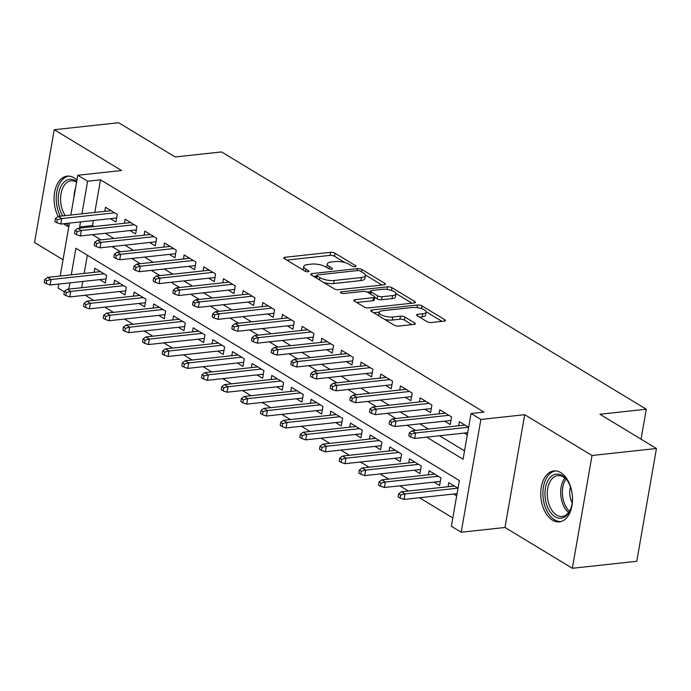 <?xml version="1.0" encoding="UTF-8"?>
<svg xmlns="http://www.w3.org/2000/svg" width="691" height="691" viewBox="0 0 691 691"><rect width="100%" height="100%" fill="white"/><g stroke="black" fill="none" stroke-linecap="round" stroke-linejoin="round"><path stroke-width="1.04" d="M355.131 266.657A2.254 0.76 9.9 0 0 356.003 266.225A2.254 0.76 9.9 0 0 355.554 265.646L335.04 253.226A3.222 1.08 9.9 0 0 330.583 252.327L285.063 257.268A3.222 1.08 9.9 0 0 283.811 257.89A3.222 1.08 9.9 0 0 284.459 258.719L304.973 271.14A2.254 0.76 9.9 0 0 308.091 271.762A2.254 0.76 9.9 0 0 308.963 271.338A2.254 0.76 9.9 0 0 308.506 270.751L305.854 269.145A10.313 3.464 9.9 0 1 303.79 266.493A10.313 3.464 9.9 0 1 307.771 264.523L311.563 264.117A10.313 3.464 9.9 0 1 325.832 266.976L328.493 268.583A2.254 0.76 9.9 0 0 331.611 269.214A2.254 0.76 9.9 0 0 332.483 268.782A2.254 0.76 9.9 0 0 332.034 268.203L329.374 266.596A10.313 3.464 9.9 0 1 327.309 263.945A10.313 3.464 9.9 0 1 331.291 261.975L335.083 261.561A10.313 3.464 9.9 0 1 349.352 264.428L352.013 266.035A2.254 0.76 9.9 0 0 355.131 266.657M560.781 472.627A25.619 15.738 -96.2 0 0 553.862 470.925A25.619 15.738 -96.2 0 0 540.759 492.51A25.619 15.738 -96.2 0 0 552.48 520.176A25.619 15.738 -96.2 0 0 559.39 521.869A25.619 15.738 -96.2 0 0 572.502 500.293A25.619 15.738 -96.2 0 0 560.781 472.627M76.951 180.023A25.619 15.738 -96.2 0 0 74.101 177.82A25.619 15.738 -96.2 0 0 67.191 176.119A25.619 15.738 -96.2 0 0 54.943 190.681A25.619 15.738 -96.2 0 0 58.113 216.447M63.589 223.737A25.619 15.738 -96.2 0 0 65.809 225.37A25.619 15.738 -96.2 0 0 68.806 226.7M426.943 321.626A3.222 1.08 9.9 0 0 431.4 322.524L444.175 321.134A3.222 1.08 9.9 0 0 445.419 320.52A3.222 1.08 9.9 0 0 444.771 319.691L421.994 305.897A3.222 1.08 9.9 0 0 417.537 304.999L372.008 309.948A3.222 1.08 9.9 0 0 370.765 310.561A3.222 1.08 9.9 0 0 371.413 311.391L394.19 325.185A3.222 1.08 9.9 0 0 398.647 326.074L414.073 324.407A3.222 1.08 9.9 0 0 415.317 323.785A3.222 1.08 9.9 0 0 414.678 322.956L404.926 317.057A3.222 1.08 9.9 0 0 400.469 316.158L392.816 316.988A8.62 2.894 9.9 0 1 383.66 315.839A8.62 2.894 9.9 0 1 379.16 312.384A8.62 2.894 9.9 0 1 382.494 310.734L412.458 307.486A8.62 2.894 9.9 0 1 421.622 308.635A8.62 2.894 9.9 0 1 426.122 312.09A8.62 2.894 9.9 0 1 422.788 313.74L417.796 314.284A3.222 1.08 9.9 0 0 416.543 314.897A3.222 1.08 9.9 0 0 417.191 315.727L426.943 321.626M656.45 448.502L636.765 561.282L572.347 568.278L592.032 455.49L656.45 448.502L599.918 414.255L646.292 409.219L221.561 151.934L175.186 156.969L118.653 122.722L54.235 129.718L121.581 170.513L77.781 175.264L87.61 181.223L100.497 179.824L483.933 412.095L471.055 413.494L480.884 419.454L461.199 532.234L451.37 526.274L459.351 480.556L75.906 248.285L71.277 274.802M592.032 455.49L524.685 414.695L480.884 419.454M384.144 284.778A3.222 1.08 9.9 0 0 385.388 284.165A3.222 1.08 9.9 0 0 384.74 283.336L361.972 269.533A3.222 1.08 9.9 0 0 357.506 268.644L311.986 273.584A3.222 1.08 9.9 0 0 310.743 274.197A3.222 1.08 9.9 0 0 311.391 275.027L334.159 288.821A3.222 1.08 9.9 0 0 338.625 289.719L384.144 284.778M391.978 287.715L414.755 301.509A3.222 1.08 9.9 0 1 415.403 302.338A3.222 1.08 9.9 0 1 414.159 302.96L368.631 307.901A3.222 1.08 9.9 0 1 364.174 307.003L354.431 301.095A3.222 1.08 9.9 0 1 353.783 300.274A3.222 1.08 9.9 0 1 355.027 299.652L373.486 297.648A3.222 1.08 9.9 0 0 374.738 297.035A3.222 1.08 9.9 0 0 374.09 296.206L367.621 292.293A3.222 1.08 9.9 0 0 363.164 291.395L343.945 293.485A2.254 0.76 9.9 0 1 341.544 293.183A2.254 0.76 9.9 0 1 340.369 292.276A2.254 0.76 9.9 0 1 341.242 291.844L387.521 286.825A3.222 1.08 9.9 0 1 391.978 287.715L391.503 290.479M54.235 129.718L34.55 242.498L63.036 259.756M453.667 494.03L456.682 495.853M434 482.119L439.597 485.505L440.927 477.887L429.128 470.744L428.42 474.812M414.341 470.208L419.929 473.594L421.26 465.976L409.461 458.833L408.752 462.901M394.673 458.297L400.27 461.683L401.601 454.065L389.802 446.922L389.093 450.99M375.014 446.386L380.603 449.772L381.933 442.154L370.134 435.01L369.426 439.079M355.347 434.475L360.944 437.861L362.274 430.243L350.475 423.099L349.767 427.168M335.679 422.564L341.276 425.95L342.606 418.331L330.808 411.188L330.099 415.256M316.02 410.653L321.617 414.039L322.947 406.42L311.149 399.277L310.432 403.345M296.353 398.742L301.95 402.127L303.28 394.509L291.481 387.357L290.773 391.434M276.694 386.83L282.291 390.216L283.621 382.598L271.822 375.446L271.105 379.523M257.026 374.919L262.623 378.305L263.953 370.687L252.155 363.535L251.446 367.612M237.367 363.008L242.956 366.394L244.286 358.776L232.496 351.624L231.779 355.701M217.7 351.097L223.297 354.483L224.627 346.865L212.828 339.713L212.12 343.79M198.041 339.186L203.629 342.572L204.959 334.954L193.16 327.802L192.452 331.879M178.373 327.275L183.97 330.661L185.3 323.043L173.501 315.891L172.793 319.968M158.714 315.364L164.303 318.75L165.633 311.131L153.834 303.98L153.126 308.056M139.046 303.453L144.644 306.839L145.974 299.22L134.175 292.068L133.467 296.145M119.388 291.533L124.976 294.927L126.306 287.309L114.507 280.157L113.799 284.234M110.361 218.658L115.958 222.053L117.28 214.435L105.49 207.283L104.773 211.36M130.02 230.569L135.617 233.964L136.948 226.346L125.149 219.194L124.44 223.271M149.688 242.481L155.285 245.875L156.615 238.257L144.816 231.105L144.099 235.182M169.347 254.4L174.944 257.786L176.274 250.168L164.475 243.016L163.767 247.093M189.014 266.311L194.612 269.697L195.942 262.079L184.143 254.927L183.426 259.004M208.682 278.223L214.27 281.608L215.601 273.99L203.802 266.838L203.094 270.915M228.341 290.134L233.938 293.52L235.268 285.901L223.469 278.749L222.761 282.826M248.009 302.045L253.597 305.431L254.927 297.812L243.128 290.661L242.42 294.737M267.667 313.956L273.265 317.342L274.595 309.723L262.796 302.572L262.088 306.649M287.335 325.867L292.924 329.253L294.254 321.635L282.455 314.483L281.747 318.56M306.994 337.778L312.591 341.164L313.921 333.546L302.122 326.394L301.414 330.471M326.662 349.689L332.25 353.075L333.58 345.457L321.79 338.305L321.073 342.382M346.321 361.6L351.918 364.986L353.248 357.368L341.449 350.216L340.741 354.293M365.988 373.511L371.585 376.897L372.915 369.279L361.117 362.136L360.4 366.204M385.647 385.423L391.244 388.808L392.574 381.19L380.776 374.047L380.067 378.115M405.315 397.334L410.912 400.72L412.242 393.101L400.443 385.958L399.726 390.026M424.982 409.245L430.571 412.631L431.901 405.012L420.102 397.869L419.394 401.937M444.641 421.156L450.238 424.542L451.568 416.923L439.77 409.78L439.061 413.849M100.497 179.824L94.805 212.439M93.397 220.507L92.516 225.551L94.175 226.553M105.248 233.264L113.842 238.464M124.916 245.175L133.501 250.375M144.574 257.087L153.169 262.286M164.242 268.998L172.828 274.197M183.91 280.909L192.495 286.109M203.569 292.82L212.154 298.02M223.236 304.731L231.822 309.931M242.895 316.642L251.481 321.842M262.563 328.553L271.148 333.753M282.222 340.464L290.816 345.664M301.889 352.375L310.475 357.575M321.548 364.287L330.143 369.486M341.216 376.198L349.801 381.397M360.875 388.109L369.469 393.309M380.542 400.02L389.128 405.228M400.201 411.931L408.796 417.139M419.869 423.842L428.455 429.051M439.536 435.753L464.525 450.895M464.309 433.067L467.315 434.889M458.72 425.76L459.429 421.691L468.645 427.271M85.174 295.247L93.76 300.455M104.833 307.158L113.428 312.367M124.501 319.069L133.087 324.278M144.169 330.98L152.754 336.189M163.827 342.9L172.413 348.1M183.495 354.811L192.081 360.011M203.154 366.722L211.748 371.922M222.822 378.633L231.407 383.833M242.481 390.545L251.075 395.744M262.148 402.456L270.734 407.655M281.807 414.367L290.401 419.567M301.475 426.278L310.06 431.478M321.134 438.189L329.728 443.389M340.801 450.1L349.387 455.3M360.469 462.011L369.054 467.211M380.128 473.922L388.713 479.122M399.795 485.833L408.381 491.033M419.454 497.745L452.821 517.956M87.334 255.204L84.164 273.403M82.756 281.47L81.668 287.724M99.72 279.622L105.317 283.016L106.647 275.398L94.848 268.246L94.131 272.323M448.079 486.723L448.796 482.655L458.012 488.235M641.067 439.182L646.292 409.219M524.685 414.695L505 527.483L572.347 568.278M505 527.483L461.199 532.234M64.323 291.818L58.096 288.052L58.787 284.07M426.649 437.153L463.074 459.221L471.055 413.494M80.51 221.897L79.629 226.942L81.296 227.952M92.369 234.664L100.955 239.863M112.028 246.575L120.623 251.774M131.696 258.486L140.282 263.686M151.355 270.397L159.949 275.597M171.023 282.308L179.608 287.508M190.69 294.219L199.276 299.419M210.349 306.13L218.935 311.33M230.017 318.041L238.602 323.241M249.676 329.952L258.261 335.152M269.343 341.864L277.929 347.063M289.002 353.775L297.596 358.975M308.67 365.686L317.255 370.886M328.329 377.597L336.923 382.797M347.996 389.508L356.582 394.708M367.655 401.419L376.25 406.619M387.323 413.33L395.908 418.53M406.99 425.241L415.576 430.441M87.61 181.223L81.918 213.839M60.195 276.003L69.428 223.107M70.836 215.039L77.781 175.264M69.869 282.869L68.78 289.114M92.516 225.551L79.629 226.942M327.309 263.945L326.774 266.985A10.313 3.464 9.9 0 0 326.817 267.572M303.79 266.493L303.254 269.542A10.313 3.464 9.9 0 0 303.289 270.121M344.973 262.606L334.513 256.275A3.222 1.08 9.9 0 0 330.056 255.376L286.713 260.084M316.469 276.089L313.645 276.391M381.959 285.012L365.384 274.975M360.555 271.209A2.254 0.76 9.9 0 0 357.428 270.578L317.471 274.914A2.254 0.76 9.9 0 0 316.599 275.346A2.254 0.76 9.9 0 0 317.048 275.925L319.847 277.627A10.313 3.464 9.9 0 0 334.116 280.486L361.436 277.523A10.313 3.464 9.9 0 0 365.418 275.554A10.313 3.464 9.9 0 0 363.354 272.902L360.555 271.209M323.699 282.489A10.313 3.464 9.9 0 0 333.589 283.535L334.116 280.486M365.418 275.554L364.891 278.603A10.313 3.464 9.9 0 1 360.901 280.572L333.589 283.535M395.96 293.502L411.966 303.194M356.686 302.468L372.959 300.697A3.222 1.08 9.9 0 0 374.202 300.084L374.738 297.035M367.111 292.025L370.411 291.671M392.643 295.575A8.62 2.894 9.9 0 0 395.978 293.925A8.62 2.894 9.9 0 0 391.477 290.47A8.62 2.894 9.9 0 0 382.322 289.313L371.758 290.462A3.222 1.08 9.9 0 0 370.514 291.075A3.222 1.08 9.9 0 0 371.162 291.904L377.632 295.826A3.222 1.08 9.9 0 0 382.088 296.715L392.643 295.575L392.117 298.616A8.62 2.894 9.9 0 0 395.451 296.975L395.978 293.925M392.117 298.616L381.553 299.764A3.222 1.08 9.9 0 1 377.096 298.875L374.669 297.398M426.122 312.09L425.587 315.139A8.62 2.894 9.9 0 1 422.253 316.789L419.446 317.091M379.16 312.384L378.625 315.433A8.62 2.894 9.9 0 0 378.625 315.752M384.446 319.285A8.62 2.894 9.9 0 0 392.289 320.037L392.816 316.988M411.888 324.64L404.399 320.106A3.222 1.08 9.9 0 0 399.934 319.207L392.289 320.037M379.229 312.151L373.667 312.755M441.981 321.375L426.122 311.771M44.742 279.44L44.207 282.489L46.176 283.681L46.703 280.632L44.742 279.44L47.515 277.385L51.056 279.527L50.098 285.012L106.025 278.939M46.703 280.632L51.056 279.527L103.978 273.783M47.515 277.385L100.437 271.641M50.098 285.012L46.176 283.681M57.344 219.669L55.375 218.477L54.848 221.526L56.809 222.718L57.344 219.669L61.698 218.563L58.156 216.421L111.078 210.669M114.62 212.819L61.698 218.563L60.739 224.048L116.667 217.976M56.809 222.718L60.739 224.048M58.156 216.421L55.375 218.477M62.708 215.92A22.172 13.621 83.8 0 1 59.97 188.678A22.172 13.621 83.8 0 1 75.604 180.792A22.172 13.621 83.8 0 1 76.684 181.526M76.58 182.148A20.531 12.611 -96.2 0 0 71.087 180.817A20.531 12.611 -96.2 0 0 60.981 193.998A20.531 12.611 -96.2 0 0 65.291 215.644M65.835 223.495A25.455 15.634 -96.2 0 0 67.891 224.99A25.455 15.634 -96.2 0 0 68.996 225.594M68.996 176.093A25.455 15.634 -96.2 0 0 57.042 190.759A25.455 15.634 -96.2 0 0 60.272 216.188M545.398 499.498A22.172 13.621 83.8 0 1 551.427 476.263A22.172 13.621 83.8 0 1 567.734 481.195A22.172 13.621 83.8 0 1 571.984 492.847A22.172 13.621 83.8 0 1 570.731 508.861A22.172 13.621 83.8 0 1 557.015 517.68A22.172 13.621 83.8 0 1 545.398 499.498M568.045 481.696A20.531 12.611 -96.2 0 0 557.767 475.624A20.531 12.611 -96.2 0 0 547.678 499.118A20.531 12.611 -96.2 0 0 562.198 516.445A20.531 12.611 -96.2 0 0 570.93 508.308M570.455 486.853A14.615 8.983 -96.2 0 0 570.023 496.19A14.615 8.983 -96.2 0 0 572.183 502.763M555.676 470.899A25.455 15.634 -96.2 0 0 543.428 499.99A25.455 15.634 -96.2 0 0 561.17 521.506M64.401 291.352L63.874 294.401L65.835 295.593L66.371 292.543L64.401 291.352L67.182 289.296L70.715 291.438L69.756 296.923L125.693 290.851M66.371 292.543L70.715 291.438L123.646 285.694M67.182 289.296L120.104 283.552M69.756 296.923L65.835 295.593M84.069 303.263L83.533 306.312L85.503 307.504L86.029 304.455L84.069 303.263L86.841 301.207L90.383 303.349L89.424 308.834L145.352 302.762M86.029 304.455L90.383 303.349L143.305 297.605M86.841 301.207L139.772 295.463M89.424 308.834L85.503 307.504M103.728 315.174L103.201 318.223L105.162 319.415L105.697 316.366L103.728 315.174L106.509 313.118L110.042 315.26L109.092 320.745L165.019 314.673M105.697 316.366L110.042 315.26L162.972 309.516M106.509 313.118L159.431 307.374M109.092 320.745L105.162 319.415M123.395 327.085L122.86 330.134L124.829 331.326L125.356 328.277L123.395 327.085L126.168 325.029L129.709 327.171L128.751 332.656L184.678 326.584M125.356 328.277L129.709 327.171L182.631 321.427M126.168 325.029L179.099 319.285M128.751 332.656L124.829 331.326M77.012 231.58L75.043 230.388L74.507 233.437L76.476 234.629L77.012 231.58L81.357 230.474L77.815 228.332L130.746 222.58M134.287 224.73L81.357 230.474L80.398 235.959L136.326 229.887M76.476 234.629L80.398 235.959M77.815 228.332L75.043 230.388M96.671 243.491L94.71 242.299L94.175 245.348L96.144 246.54L96.671 243.491L101.024 242.386L97.483 240.243L150.405 234.499M153.946 236.642L101.024 242.386L100.065 247.87L155.993 241.798M96.144 246.54L100.065 247.87M97.483 240.243L94.71 242.299M116.338 255.402L114.369 254.21L113.834 257.259L115.803 258.451L116.338 255.402L120.683 254.297L117.142 252.155L170.072 246.411M173.614 248.553L120.683 254.297L119.724 259.781L175.652 253.709M115.803 258.451L119.724 259.781M117.142 252.155L114.369 254.21M135.997 267.313L134.037 266.121L133.501 269.17L135.471 270.362L135.997 267.313L140.351 266.208L136.809 264.066L189.731 258.322M193.273 260.464L140.351 266.208L139.392 271.693L195.32 265.62M135.471 270.362L139.392 271.693M136.809 264.066L134.037 266.121M143.054 338.996L142.527 342.045L144.488 343.237L145.024 340.188L143.054 338.996L145.836 336.94L149.368 339.082L148.418 344.567L204.346 338.495M145.024 340.188L149.368 339.082L202.299 333.338M145.836 336.94L198.758 331.196M148.418 344.567L144.488 343.237M155.665 279.224L153.696 278.032L153.169 281.082L155.13 282.274L155.665 279.224L160.01 278.119L156.477 275.977L209.399 270.233M212.94 272.375L160.01 278.119L159.051 283.604L214.987 277.532M155.13 282.274L159.051 283.604M156.477 275.977L153.696 278.032M162.722 350.907L162.186 353.956L164.156 355.148L164.691 352.099L162.722 350.907L165.494 348.851L169.036 350.993L168.077 356.478L224.005 350.406M164.691 352.099L169.036 350.993L221.958 345.25M165.494 348.851L218.425 343.107M168.077 356.478L164.156 355.148M175.324 291.136L173.363 289.944L172.828 292.993L174.797 294.185L175.324 291.136L179.677 290.03L176.136 287.888L229.066 282.144M232.599 284.286L179.677 290.03L178.719 295.515L234.646 289.443M174.797 294.185L178.719 295.515M176.136 287.888L173.363 289.944M182.381 362.818L181.854 365.867L183.815 367.059L184.35 364.01L182.381 362.818L185.162 360.762L188.703 362.905L187.745 368.389L243.673 362.317M184.35 364.01L188.703 362.905L241.625 357.161M185.162 360.762L238.084 355.019M187.745 368.389L183.815 367.059M194.992 303.047L193.022 301.855L192.495 304.904L194.456 306.096L194.992 303.047L199.336 301.941L195.803 299.799L248.725 294.055M252.267 296.197L199.336 301.941L198.386 307.426L254.314 301.354M194.456 306.096L198.386 307.426M195.803 299.799L193.022 301.855M202.048 374.729L201.513 377.778L203.482 378.97L204.018 375.921L202.048 374.729L204.821 372.674L208.362 374.816L207.404 380.3L263.331 374.228M204.018 375.921L208.362 374.816L261.293 369.072M204.821 372.674L257.752 366.93M207.404 380.3L203.482 378.97M214.651 314.958L212.69 313.766L212.154 316.815L214.124 318.007L214.651 314.958L219.004 313.852L215.462 311.71L268.393 305.966M271.926 308.108L219.004 313.852L218.045 319.337L273.973 313.265M214.124 318.007L218.045 319.337M215.462 311.71L212.69 313.766M221.716 386.64L221.18 389.689L223.15 390.881L223.677 387.832L221.716 386.64L224.489 384.585L228.03 386.727L227.071 392.212L282.999 386.148M223.677 387.832L228.03 386.727L280.952 380.983M224.489 384.585L277.411 378.841M227.071 392.212L223.15 390.881M234.318 326.869L232.349 325.677L231.822 328.726L233.783 329.918L234.318 326.869L238.663 325.763L235.13 323.621L288.052 317.877M291.593 320.019L238.663 325.763L237.713 331.248L293.64 325.176M233.783 329.918L237.713 331.248M235.13 323.621L232.349 325.677M241.375 398.552L240.839 401.601L242.809 402.793L243.344 399.744L241.375 398.552L244.148 396.496L247.689 398.638L246.73 404.123L302.658 398.059M243.344 399.744L247.689 398.638L300.62 392.894M244.148 396.496L297.078 390.752M246.73 404.123L242.809 402.793M253.986 338.78L252.016 337.588L251.481 340.637L253.45 341.829L253.986 338.78L258.33 337.674L254.789 335.532L307.72 329.788M311.261 331.93L258.33 337.674L257.372 343.159L313.299 337.096M253.45 341.829L257.372 343.159M254.789 335.532L252.016 337.588M261.043 410.463L260.507 413.512L262.476 414.704L263.003 411.655L261.043 410.463L263.815 408.407L267.357 410.549L266.398 416.034L322.326 409.97M263.003 411.655L267.357 410.549L320.279 404.805M263.815 408.407L316.737 402.663M266.398 416.034L262.476 414.704M273.645 350.691L271.675 349.499L271.148 352.548L273.109 353.74L273.645 350.691L277.998 349.586L274.457 347.443L327.379 341.7M330.92 343.842L277.998 349.586L277.039 355.07L332.967 349.007M273.109 353.74L277.039 355.07M274.457 347.443L271.675 349.499M280.701 422.374L280.175 425.423L282.135 426.615L282.671 423.566L280.701 422.374L283.483 420.318L287.015 422.46L286.057 427.945L341.993 421.881M282.671 423.566L287.015 422.46L339.946 416.716M283.483 420.318L336.405 414.574M286.057 427.945L282.135 426.615M293.312 362.602L291.343 361.41L290.807 364.459L292.777 365.651L293.312 362.602L297.657 361.497L294.116 359.355L347.046 353.611M350.587 355.753L297.657 361.497L296.698 366.981L352.626 360.918M292.777 365.651L296.698 366.981M294.116 359.355L291.343 361.41M300.369 434.285L299.834 437.334L301.803 438.526L302.33 435.477L300.369 434.285L303.142 432.229L306.683 434.371L305.724 439.856L361.652 433.793M302.33 435.477L306.683 434.371L359.605 428.627M303.142 432.229L356.072 426.485M305.724 439.856L301.803 438.526M312.971 374.513L311.01 373.321L310.475 376.37L312.444 377.562L312.971 374.513L317.324 373.408L313.783 371.266L366.705 365.522M370.246 367.664L317.324 373.408L316.366 378.893L372.294 372.829M312.444 377.562L316.366 378.893M313.783 371.266L311.01 373.321M320.028 446.196L319.501 449.245L321.462 450.437L321.997 447.388L320.028 446.196L322.809 444.14L326.342 446.282L325.392 451.776L381.32 445.704M321.997 447.388L326.342 446.282L379.273 440.538M322.809 444.14L375.731 438.396M325.392 451.776L321.462 450.437M332.639 386.424L330.669 385.233L330.134 388.282L332.103 389.474L332.639 386.424L336.983 385.319L333.442 383.177L386.373 377.433M389.914 379.575L336.983 385.319L336.025 390.804L391.952 384.74M332.103 389.474L336.025 390.804M333.442 383.177L330.669 385.233M339.696 458.116L339.16 461.156L341.129 462.348L341.656 459.299L339.696 458.116L342.468 456.051L346.01 458.193L345.051 463.687L400.979 457.615M341.656 459.299L346.01 458.193L398.932 452.45M342.468 456.051L395.399 450.307M345.051 463.687L341.129 462.348M352.298 398.336L350.337 397.144L349.801 400.193L351.771 401.385L352.298 398.336L356.651 397.23L353.11 395.088L406.032 389.344M409.573 391.486L356.651 397.23L355.692 402.715L411.62 396.651M351.771 401.385L355.692 402.715M353.11 395.088L350.337 397.144M359.355 470.027L358.828 473.067L360.788 474.259L361.324 471.21L359.355 470.027L362.136 467.962L365.669 470.105L364.718 475.598L420.646 469.526M361.324 471.21L365.669 470.105L418.599 464.361M362.136 467.962L415.058 462.219M364.718 475.598L360.788 474.259M371.965 410.247L369.996 409.055L369.469 412.104L371.43 413.296L371.965 410.247L376.31 409.141L372.777 406.999L425.699 401.255M429.241 403.397L376.31 409.141L375.351 414.635L431.288 408.562M371.43 413.296L375.351 414.635M372.777 406.999L369.996 409.055M379.022 481.938L378.487 484.978L380.456 486.17L380.991 483.121L379.022 481.938L381.795 479.874L385.336 482.016L384.377 487.509L440.305 481.437M380.991 483.121L385.336 482.016L438.258 476.272M381.795 479.874L434.725 474.13M384.377 487.509L380.456 486.17M391.624 422.158L389.664 420.974L389.128 424.015L391.097 425.207L391.624 422.158L395.978 421.052L392.436 418.91L445.367 413.166M448.9 415.308L395.978 421.052L395.019 426.546L450.947 420.474M391.097 425.207L395.019 426.546M392.436 418.91L389.664 420.974M398.681 493.849L398.154 496.898L400.115 498.081L400.65 495.041L398.681 493.849L401.462 491.785L405.004 493.927L404.045 499.42L457.062 493.659M400.65 495.041L405.004 493.927L457.926 488.183M401.462 491.785L454.384 486.041M404.045 499.42L400.115 498.081M411.292 434.069L409.322 432.886L408.796 435.926L410.756 437.118L411.292 434.069L415.637 432.963L412.104 430.821L465.026 425.077M468.567 427.219L415.637 432.963L414.686 438.457L467.703 432.696M410.756 437.118L414.686 438.457M412.104 430.821L409.322 432.886M355.381 266.622L355.554 265.646M308.341 271.727L308.506 270.751M331.861 269.17L332.034 268.203M328.985 268.825L329.374 266.596M305.465 271.382L305.854 269.145M284.778 258.909L285.063 257.268M330.056 255.376L330.583 252.327M334.513 256.275L335.04 253.226M311.701 275.217L311.986 273.584M357.169 270.604L357.506 268.644M361.566 271.822L361.972 269.533M384.498 284.718L384.74 283.336M316.651 278.214L317.048 275.925M319.449 279.907L319.847 277.627M360.901 280.572L361.436 277.523M414.514 302.9L414.755 301.509M354.742 301.285L355.027 299.652M372.959 300.697L373.486 297.648M341.043 292.975L341.242 291.844M387.064 289.451L387.521 286.825M370.765 294.193L371.162 291.904M377.096 298.875L377.632 295.826M381.553 299.764L382.088 296.715M417.511 315.917L417.796 314.284M422.253 316.789L422.788 313.74M399.934 319.207L400.469 316.158M404.399 320.106L404.926 317.057M414.436 324.347L414.678 322.956M371.723 311.581L372.008 309.948M417.079 307.599L417.537 304.999M421.519 308.609L421.994 305.897M444.529 321.082L444.771 319.691M74.006 196.9A20.531 12.611 83.8 0 1 75.535 188.151M568.563 512.549A20.531 12.611 83.8 0 1 561.101 497.658A20.531 12.611 83.8 0 1 564.823 478.068M565.929 479.088A19.858 12.196 -96.2 0 0 562.776 497.416A19.858 12.196 -96.2 0 0 569.427 511.314M316.15 277.912L316.599 275.346M370.048 293.761L370.514 291.075"/></g></svg>
